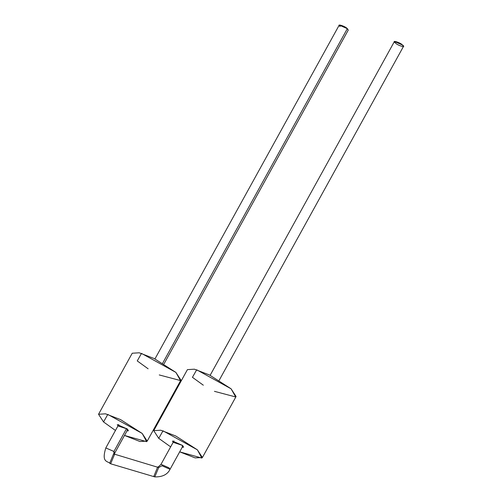 <?xml version="1.0" encoding="UTF-8"?>
<svg xmlns="http://www.w3.org/2000/svg" width="502" height="502" viewBox="0 0 502 502"><rect width="100%" height="100%" fill="white"/><g stroke="black" fill="none" stroke-linecap="round" stroke-linejoin="round"><path stroke-width="0.75" d="M340.155 26.531C335.556 23.224 345.282 26.11 347.328 28.658L346.556 30.064M395.35 42.921C390.751 39.62 400.477 42.507 402.529 45.054C407.128 48.361 397.402 45.469 395.35 42.921M163.985 363.906L348.262 30.089L347.328 28.658L339.226 25.1L154.949 358.917M347.328 28.658L162.692 363.128L347.328 28.658M126.623 428.463L113.923 451.48L114.851 452.911L113.923 451.48L126.623 428.463M118.748 424.491L105.815 447.922L113.923 451.48L105.815 447.922C101.122 463.133 107.867 460.798 110.641 463.785L109.674 463.246L113.577 453.89L114.544 454.429L110.641 463.785L154.798 476.9L153.832 476.36L157.672 466.986L153.832 476.36L154.798 476.9C162.416 477.057 167.499 474.522 170.046 469.307L169.118 467.877L161.01 464.319L169.118 467.877L170.046 469.307L161.939 465.743L158.701 467.544L154.798 476.9M113.923 451.48L113.854 453.971L113.923 451.48M114.017 454.141L114.544 454.429L114.017 454.141M161.939 465.743L158.701 467.544L113.577 453.89L109.674 463.246L110.641 463.785M219.179 380.296L403.457 46.485L402.529 45.054L394.421 41.497L210.143 375.308M182.195 447.301L183.632 447.163L182.483 445.406L172.506 441.026L173.159 442.312L182.483 445.406L182.195 447.301M158.751 438.353L153.737 430.66L160.734 430.22L175.769 436.006L197.386 449.83L202.4 457.523L195.14 457.899L179.685 451.844L201.867 458.069L197.386 449.83L162.987 430.823L158.751 438.353L170.649 446.855L158.751 438.353M202.4 457.523L236.091 396.492L231.077 388.799L209.459 374.969L194.425 369.19L187.428 369.629L153.737 430.66M203.323 385.197L192.442 377.322L196.677 369.792L231.077 388.799L235.676 396.957L214.448 391.334M127 430.904L128.437 430.766L127.288 429.009L117.311 424.629L117.964 425.916L127.288 429.009L127 430.904M103.556 421.962L98.543 414.269L105.539 413.824L120.574 419.609L142.191 433.439L147.205 441.126L139.945 441.509L124.49 435.447L146.672 441.672L142.191 433.439L107.792 414.426L103.556 421.962L115.454 430.459L103.556 421.962M147.205 441.126L180.896 380.096L175.882 372.402L154.265 358.579L139.23 352.793L132.233 353.232L98.543 414.269M148.128 368.801L137.247 360.925L141.482 353.395L175.882 372.402L180.482 380.56L159.253 374.944M127.784 429.48L114.851 452.911L114.356 454.624M157.735 467.004L157.647 466.986C157.622 467.513 158.739 466.622 161.01 464.319L173.943 440.888M170.046 469.307L182.979 445.876"/></g></svg>
